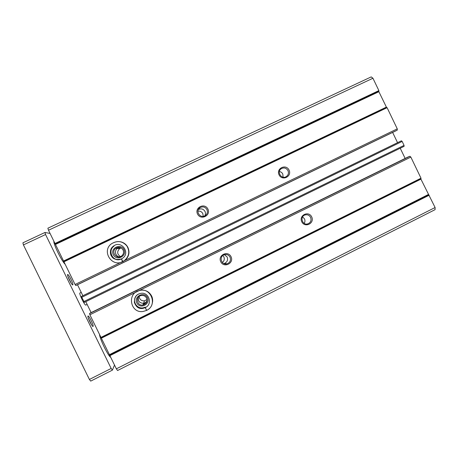 <?xml version="1.0" encoding="UTF-8"?>
<svg xmlns="http://www.w3.org/2000/svg" width="458" height="458" viewBox="0 0 458 458"><rect width="100%" height="100%" fill="white"/><g stroke="black" fill="none" stroke-linecap="round" stroke-linejoin="round"><path stroke-width="0.69" d="M435.1 207.52L116.361 368.833L117.569 370.511L435.071 209.661L435.1 207.52L420.925 179.147L421.005 178.208L410.849 157.094L89.894 314.772L89.51 313.593L90.106 313.095L407.975 157.042L90.106 313.095M410.849 157.094L409.927 156.275L89.51 313.593M395.472 131.04L76.463 285.242L395.477 131.04L397.326 130.072L397.269 128.853L124.857 260.442C128.944 256.806 129.975 252.49 127.948 247.486C126.345 244.395 123.815 242.477 120.362 241.732M397.326 130.072L75.753 285.5L75.066 284.492L124.857 260.442M116.361 368.833L89.894 314.772M429.186 195.217L109.909 355.648M421.005 178.208L100.978 337.414M311.692 216.88C308.629 210.405 298.599 215.334 301.77 221.781C304.856 228.267 314.869 223.298 311.692 216.88M231.044 256.703C227.918 250.114 217.504 255.232 220.756 261.787C223.905 268.394 234.296 263.241 231.044 256.703M152.497 302.372C152.875 300.127 152.577 297.981 151.598 295.937C148.907 291.271 144.871 289.427 139.49 290.406M409.927 156.275L407.981 157.042M91.125 312.596L85.778 301.667M405.141 158.434L400.229 148.226M400.401 141.287L401.431 140.801L402.153 141.43L404.059 145.392L404.099 146.337L84.386 302.349L81.77 297.328L81.478 296.412L81.839 296.217L400.401 141.287L81.839 296.217M82.864 295.719L77.494 284.744M397.555 142.673L392.626 132.419M76.463 285.242L75.753 285.5M289.05 170.073C285.981 163.58 275.888 168.412 279.071 174.87C282.162 181.368 292.233 176.507 289.05 170.073M207.898 209.066C204.76 202.459 194.289 207.474 197.541 214.046C200.701 220.659 211.155 215.615 207.898 209.066M397.269 128.853L387.096 107.687L63.954 261.804L48.496 230.237L47.884 228.199L371.22 76.892L372.938 78.249L48.496 230.237M75.066 284.492L63.954 261.804M387.096 107.687L386.546 107.441L63.862 261.3M54.989 243.49L378.88 90.61L378.88 91.709L386.546 107.441M378.88 90.61L372.938 78.249M116.326 247.95L116.097 248.299M224.649 263.86L224.941 263.505M143.446 303.528L145.026 303.459M121.089 247.938L119.567 248.66C116.784 251.694 117.105 254.339 120.523 256.6M119.658 247.423L117.116 248.442M120.277 247.583L117.38 248.476C113.882 250.749 115.502 256.675 119.67 256.864M123.958 249.581C120.775 242.912 109.983 248.07 113.286 254.711C116.492 261.392 127.261 256.194 123.958 249.581M123.093 250.034C121.244 247.24 118.828 246.65 115.84 248.265C110.773 251.591 116.24 259.612 121.261 256.228C123.454 254.608 124.066 252.541 123.093 250.034M143.177 304.307L144.78 304.238M139.135 296.521C139.598 299.555 141.379 300.992 144.465 300.837L146.989 299.532M138.327 297.351C137.881 301.238 139.616 303.207 143.543 303.253C145.106 302.938 146.262 302.08 147.007 300.677M147.442 297.7C144.27 291.036 133.547 296.309 136.845 302.933C140.039 309.602 150.739 304.295 147.442 297.7M146.549 298.078C145.335 295.971 143.514 295.129 141.087 295.553C135.156 296.744 137.022 306.265 142.936 304.994C146.423 303.837 147.625 301.536 146.549 298.078M203.22 216.342L202.831 213.605C201.743 211.688 200.106 210.863 197.919 211.144M198.824 209.134L198.486 209.317M204.72 215.913C205.602 214.476 205.694 212.981 205.007 211.43C203.386 208.894 201.217 208.258 198.497 209.524L198.325 209.632M206.93 209.569C205.241 206.924 202.974 206.26 200.14 207.577C194.931 210.503 199.917 218.895 205.001 215.77C207.268 214.212 207.909 212.146 206.93 209.569M225.657 263.997L225.943 263.648M222.353 262.508C224.231 260.974 224.729 259.079 223.836 256.824L222.863 255.507M224.088 263.682L224.758 263.482M223.785 263.55L224.351 263.424C227.237 262.159 228.17 260.024 227.168 257.03L224.431 254.682M230.042 257.138C228.725 254.9 226.813 254.093 224.3 254.722C218.575 256.406 221.46 265.714 227.111 263.808C230.116 262.486 231.095 260.264 230.042 257.138M283.101 177.172L282.798 174.034C282.059 172.626 280.92 171.784 279.374 171.515M287.985 170.622C286.387 168.069 284.235 167.376 281.533 168.544C276.403 171.235 281.098 179.662 286.084 176.714C288.322 175.225 288.952 173.193 287.985 170.622M304.186 223.372C305.08 221.941 305.183 220.435 304.49 218.872L302.612 216.886M310.598 217.361C309.259 215.094 307.347 214.31 304.862 215.014C299.377 216.84 302.629 225.909 308.016 223.802C310.759 222.456 311.617 220.309 310.598 217.361M114.506 365.043L112.387 370.138L90.713 381.108L89.396 379.464L23.421 244.916L22.9 242.82L44.97 232.475L50.071 233.448M112.387 370.138L111.168 368.461L89.396 379.464M111.168 368.461L45.565 234.525L23.421 244.916M45.565 234.525L44.97 232.475M65.15 264.243C61.784 261.363 53.294 244.028 53.872 241.211M110.727 357.326C108.26 356.278 99.804 339.012 99.495 334.386M81.226 292.37L79.938 292.994C78.656 293.212 84.85 305.915 85.823 305.068L87.129 304.427M67.675 274.508L67.761 274.514C68.883 274.565 73.515 283.931 72.851 284.807C72.324 286.41 66.358 274.542 67.675 274.508M88.005 316.02L88.148 315.991C89.258 316.037 93.776 325.449 93.117 326.331C92.613 327.917 86.974 316.535 88.005 316.02M88.251 317.892L91.703 325.071M67.881 276.403L71.419 283.554M123.07 261.57L123.374 261.352C128.967 257.281 130.198 252.215 127.055 246.152C122.561 240.988 117.351 240.21 111.426 243.811C101.355 250.961 111.712 267.472 122.647 261.724L121.399 258.919C116.509 260.087 113.275 259.257 111.695 256.428C110.178 254.717 109.244 249.787 113.492 246.101C106.113 251.116 113.527 263.127 121.399 258.919L121.439 258.913M121.444 258.896L122 258.598L121.444 258.896L122.887 261.604M146.531 310.169L145.209 307.667L145.363 307.141L143.142 307.845L145.363 307.141M145.409 307.118L145.255 307.65L146.692 310.352C158.107 305.125 150.974 286.674 139.072 290.653C126.597 293.641 130.524 313.69 143.159 311.457L146.446 310.478L143.159 311.457M428.579 194.845L109.743 355.002M428.322 194.524L109.582 354.595M420.925 179.147L101.516 338.113M420.856 178.775L101.31 337.775M404.059 145.392L83.854 301.57M402.153 141.43L81.77 297.328M401.431 140.801L81.478 296.412M386.3 107.149L63.719 260.928M378.88 91.709L55.613 244.377M378.789 91.308L55.395 243.999M122 258.598C131.108 253.589 121.622 239.637 113.492 246.101L113.962 246.186C107.859 250.291 111.907 260.654 119.194 259.594M135.476 296.921C132.379 302.04 137.274 309.007 143.142 307.845L142.97 308.377L145.209 307.667M145.255 307.65C153.356 304.038 148.524 290.927 140.062 293.561C130.954 295.559 133.822 310.18 142.97 308.377C138.911 308.932 136.043 306.94 134.366 302.406C134.406 297.448 136.307 294.5 140.062 293.561M404.099 146.337L84.381 302.349M119.567 248.66L117.265 248.333M117.38 248.476L115.84 248.265M144.465 300.837L143.635 303.236M143.543 303.253L142.936 304.994M198.497 209.524L200.14 207.577M223.905 263.533L224.397 263.602M224.351 263.424L227.111 263.808M280.846 169.036L281.533 168.544M306.9 224.031L308.016 223.802M92.539 326.148L93.117 326.331M87.93 316.575L88.148 315.991M72.267 284.624L72.851 284.807M67.549 275.092L67.761 274.514M123.546 261.318L123.374 261.352C129.036 257.058 130.209 251.946 126.889 246.009C122.589 241.017 117.437 240.284 111.426 243.811M139.169 290.492L139.072 290.653C150.487 286.542 158.268 304.999 146.686 310.358"/></g></svg>
